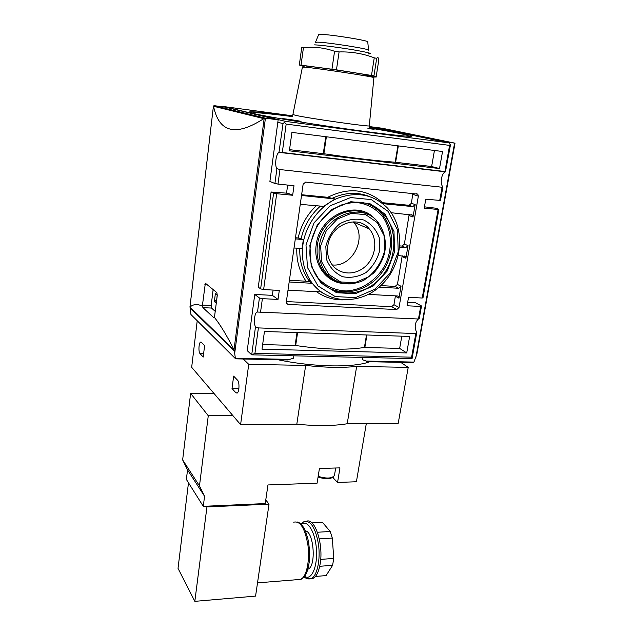 <?xml version="1.0" encoding="UTF-8"?>
<svg xmlns="http://www.w3.org/2000/svg" width="633" height="633" viewBox="0 0 633 633"><rect width="100%" height="100%" fill="white"/><g stroke="black" fill="none" stroke-linecap="round" stroke-linejoin="round"><path stroke-width="0.95" d="M306.689 521.181C315.02 517.944 323.716 544.475 320.132 564.019C318.771 571.741 316.437 576.528 313.129 578.388L310.202 578.863M232.928 415.652L208.273 415.754L199.474 485.875L204.562 496.288L203.28 506.321L265.251 503.567L267.957 484.949L317.093 483.177L319.428 468.475L339.961 467.874L337.555 482.441L356.411 481.76L366.301 423.604M203.28 506.321L186.379 479.426L187.534 469.892L182.644 459.922L190.62 393.378L214.041 393.512M332.823 477.535L337.555 482.441M208.273 415.754L190.62 393.378M199.474 485.875L182.644 459.922M204.562 496.288L187.534 469.892M265.781 499.943L269.017 504.145L206.951 506.93L206.477 506.178M269.017 504.145L255.582 596.104L194.822 601.35L178.023 568.355L188.484 482.781M194.822 601.35L206.951 506.93M307.875 569.241L308.231 569.083C316.453 565.989 313.778 531.562 305.375 530.873M315.456 576.441L326.09 575.595L332.602 565.316L319.705 566.29M320.686 559.382L333.749 558.441L332.602 565.316M319.301 538.881L332.309 538.074L333.749 558.441M317.41 532.25L330.228 531.491L332.309 538.074M311.903 522.905L322.434 522.336L330.228 531.491M319.95 522.47L322.434 522.336M203.209 357.067L200.028 353.594C198.335 352.051 198.746 342.928 200.542 342.113L201.397 342.279L204.601 345.642L203.209 357.067M400.736 362.377L408.222 367.377L398.204 423.335L347.208 423.762C333.085 426.041 316.286 426.175 296.814 424.173L240.595 424.64L248.729 364.339L243.222 358.998M240.595 424.64L191.672 367.298L197.219 320.757M232.018 388.551L233.648 376.121L237.589 380.259C239.662 382.087 239.329 392.049 237.161 393.077L235.927 392.816L232.018 388.551L238.886 388.607M287.825 359.955L235.595 358.832L287.825 359.955L293.514 358.207L293.862 355.825M369.807 361.712C353.942 367.852 313.77 367.282 277.998 359.742M366.19 361.055L366.918 361.657L413.214 362.638L413.927 362.092L366.19 361.055L362.551 359.742L362.931 357.447M372.433 76.656L376.129 77.091L373.945 75.849L336.455 69.828L301.031 65.167L299.362 65.025L304.101 66.568M306.53 66.101C314.435 66.782 342.54 70.746 359.647 73.602C376.572 76.546 376.746 77.004 360.185 74.987M418.373 319C414.821 322.537 414.267 327.095 416.728 332.689L412.075 358.594L251.712 354.836L255.495 326.85C253.477 323.336 254.458 313.24 256.951 312.022L418.453 319L420.708 306.443L407.059 305.779L408.546 297.296L422.219 298.032L438.107 209.483L424.213 208.13L425.787 199.197L440.481 200.455L442.934 186.79C439.642 183.997 441.486 172.959 445.458 171.828L450.372 145.4L450.198 144.253L448.844 142.86L285.618 121.394L223.481 106.526L222.943 106.85M283.014 123.577L277.816 122.296L269.895 181.434L274.904 183.507L276.914 168.647C274.469 165.743 275.988 153.748 278.995 152.371L283.014 123.577L285.618 121.394M454.858 143.572L454.684 143.113L443.852 141.681L372.584 127.075M372.608 126.956L382.269 128.254L454.684 143.113M234.163 350.168L189.963 307.06C193.437 304.038 197.559 303.753 202.323 306.206L205.345 283.204L216.834 292.628L217.285 295.302L214.437 317.418C220.26 324.713 226.788 335.482 234.02 349.733L235.088 350.342L265.417 118.165L263.787 118.632C235.753 136.72 219.002 132.606 213.543 106.273L213.986 105.648L225.269 107.159L278.148 119.843L277.816 122.296M265.417 118.165L278.148 119.843M292.541 116.084C265.575 112.587 251.135 111.226 249.22 112.001L253.888 113.576C265.892 116.488 306.063 123.213 345.048 128.728C384.089 134.259 412.123 137.226 411.854 136.016C410.239 134.726 396.021 131.854 369.197 127.407M448.844 142.86L369.245 126.386M292.612 115.823L223.481 106.526M284.755 122.588L286.163 124.092L449.604 145.392L450.198 144.253M279.129 152.3L282.294 152.482L286.163 124.092M445.632 171.765L444.92 171.511L449.604 145.392M325.813 246.443L326.581 259.57C329.864 267.601 335.197 273.306 342.603 276.7C350.627 278.251 358.444 276.85 366.072 272.506C372.845 266.643 377.395 259.308 379.721 250.494L379.214 237.589C376.208 229.55 371.041 223.686 363.73 220.007C355.659 218.187 347.675 219.445 339.786 223.789C332.76 229.795 328.108 237.343 325.813 246.443M327.823 245.905C326.842 253.145 328.298 259.451 332.183 264.831C339.961 275.379 356.062 275.664 366.056 265.773C376.192 256.056 377.814 238.601 369.261 228.909C357.542 213.867 330.173 224.802 327.823 245.905M296.798 248.057C296.363 260.693 299.456 271.747 306.079 281.218L289.423 280.245M286.377 301.585L391.677 306.681L393.948 304.671L395.427 295.848M379.112 287.153L398.727 288.284L395.15 286.417L380.852 285.578M395.15 286.417L397.429 284.407L402.216 255.795M399.7 247.202L405.737 247.669L402.074 246.079L399.811 245.905M402.074 246.079L404.376 244.061L409.155 214.413M382.751 203.66L412.827 206.611L409.068 205.306L382.696 202.71C366.729 188.879 348.403 187.075 327.704 197.298L301.632 194.727M409.068 205.306L411.395 203.28L412.866 193.279M316.31 205.685C307.052 214.587 300.991 225.348 298.119 237.953L303.326 239.725L295.342 238.783M298.119 237.953L295.492 237.747M398.307 255.51L405.421 256.5L404.186 255.946M294.029 248.001L302.06 248.445L303.326 239.725M287.999 290.231L320.963 291.853L312.085 283.299L289.938 282.025L289.234 281.566M306.079 281.218L309.853 281.914L312.085 283.299M368.438 294.4L397.405 295.959L398.576 296.545L397.492 295.967M327.704 197.298L335.055 198.991L301.53 195.47M300.264 204.34L323.55 206.366L335.055 198.991M391.194 212.72L412.487 215.125L410.999 214.587M405.737 247.669L408.056 245.636L405.872 258.264L405.421 256.5M398.576 296.545L398.956 298.183L401.021 286.258L397.429 284.407M399.027 307.519L418.366 196.151L417.796 194.165L305.66 182.082L303.128 184.235L286.298 302.091L286.583 303.539L288.118 304.433L396.733 309.545L399.027 307.519L393.948 304.671M412.487 215.125L413.009 217.024L415.169 204.57L411.395 203.28M295.318 238.95L296.07 239.163M354.828 222.737L354.963 221.866M424.442 206.833L435.544 208.17L438.891 209.294L423.034 297.581L422.219 298.032M407.676 302.242L415.24 302.621L421.523 305.976L419.22 318.795L418.674 318.882M439.698 200.621L442.095 187.241L279.968 169.565L276.914 168.647M292.66 195.265L276.684 193.706L263.629 289.566L260.638 288.87L273.598 193.112L271.098 192.013L287.928 193.255L292.66 195.265L293.997 185.722L277.99 184.084L279.968 169.565M263.629 289.566L279.295 290.405L278.029 299.425L262.386 298.657L260.543 312.219M273.092 290.072L272.356 295.35L254.751 294.448L259.411 297.961L262.386 298.657M254.751 294.448L247.226 350.65L251.712 354.836L254.933 353.396L258.406 327.91L255.495 326.85M257.528 311.832L259.411 297.961M271.098 192.013L258.28 287.16L260.638 288.87M273.598 193.112L276.684 193.706M277.99 184.084L274.904 183.507M442.934 186.79L442.095 187.241M438.107 209.483L438.891 209.294M420.708 306.443L421.523 305.976M418.453 319L419.22 318.795M413.927 362.092L416.759 354.393M235.088 350.342L234.337 350.935L235.397 358.428L191.388 314.981M287.659 185.073L286.543 193.152M190.889 314.34L190.209 307.559M416.759 354.812L454.969 143.446M327.791 274.904L326.675 274.833M439.516 168.568L442.554 151.501L291.916 132.4L289.376 150.828L439.516 168.568L431.627 166.526L434.444 150.472M444.92 171.511L282.294 152.482M416.728 332.689L415.841 333.536L258.406 327.91M406.718 352.937L409.654 336.447L264.452 331.478L262.007 349.163L406.718 352.937L399.66 348.411L401.813 336.178M412.075 358.594L411.6 357.178L254.933 353.396M411.6 357.178L415.841 333.536M235.595 358.832L235.397 358.428M214.437 317.418L214.033 317.94L202.971 307.678L202.323 306.206M234.337 350.935L189.963 307.844M215.283 311.436L211.541 308.049L211.177 305.486L213.115 289.692M216.296 303.262L214.682 301.846L214.5 300.556L215.252 294.44L215.687 293.68L217.309 295.049M216.518 301.506L217.206 294.962M272.356 295.35L278.029 299.425M289.534 149.665L323.89 153.748C353.673 158.131 377.434 160.948 395.174 162.214L431.627 166.526M262.648 344.542L295.682 345.507C323.977 349.622 346.884 350.271 364.418 347.446L399.66 348.411M289.194 281.827L289.938 282.025M398.727 288.284L401.021 286.258M301.514 195.542L302.273 195.779M412.827 206.611L415.169 204.57M302.97 244.314C301.15 258.383 303.816 270.758 310.961 281.432C326.778 304.623 360.929 305.47 381.754 284.723C402.912 264.38 405.959 227.532 387.111 207.695C373.359 194.355 356.806 191.221 337.46 198.311C319.744 205.844 305.85 224.375 302.97 244.314M305.992 244.947L307.48 267.553L318.003 285.942L335.197 296.568L355.517 297.621L375.053 289.162L390.205 272.91L398.212 251.887L397.492 229.961L387.997 211.28L371.326 199.617L350.627 197.559L330.086 205.804L314.063 222.792L305.992 244.947M332.246 264.911C352.534 267.537 367.828 237.035 353.515 222.175L353.198 221.827M282.745 118.901L300.596 121.481C304.742 121.568 278.449 117.722 282.437 118.822L282.745 118.901M367.908 128.57L374.143 129.306L368.999 128.23M376.129 77.091L378.771 60.254C378.463 57.389 377.766 56.748 376.69 58.347L374.245 57.825C363.057 53.568 351.339 51.597 339.09 51.93L334.572 51.281C324.278 47.728 313.905 46.526 303.436 47.681L301.759 47.602M408.222 367.377L356.664 366.396C342.437 367.939 325.433 367.615 305.668 365.423L248.729 364.339M347.208 423.762L356.664 366.396M296.814 424.173L305.668 365.423M307.685 578.799L311.396 578.522C317.196 575.745 320.607 559.635 318.486 544.317C315.44 527.613 310.605 520.057 303.982 521.647L300.778 523.918M333.259 477.242L333.156 477.852M318.177 476.364C326.763 478.88 332.198 478.54 334.485 475.336C332.135 479.189 326.66 479.759 318.067 477.029M297.352 579.654L300.928 579.369C306.617 576.584 309.98 560.395 307.915 545.005C304.94 528.207 300.208 520.603 293.712 522.193M304.631 576.362C311.325 581.047 317.703 566.931 316.421 549.294C315.297 531.657 307.234 518.997 301.292 524.409M265.306 118.149L213.986 105.648M316.342 291.599C324.27 297.217 333.116 299.971 342.888 299.876M413.009 217.024L409.266 215.655M408.056 245.636L404.376 244.061M405.872 258.264L402.216 256.602M398.956 298.183L395.396 296.252M412.922 194.394L418.366 196.151M234.708 353.23L235.072 350.445M289.21 359.386L235.381 358.215M416.332 354.923L454.597 143.098M415.857 357.566L416.316 355.01M189.963 307.06L213.448 106.043M234.02 349.733L264.159 118.482M263.787 118.632L213.543 106.273M202.37 305.09L211.177 305.486M204.815 284.747L207.458 284.897M202.971 307.678L211.541 308.049M216.502 300.651L214.5 300.556M216.668 294.511L215.252 294.44M216.462 301.933L214.682 301.846M286.425 303.223L288.118 304.433M391.677 306.681L396.733 309.545M395.625 162.254L398.347 145.891M323.281 153.669L325.773 136.688M323.89 153.748L326.383 136.768M395.174 162.214L397.888 145.835M364.861 347.422L366.926 334.984M295.105 345.452L296.996 332.586M295.682 345.507L297.581 332.61M364.418 347.446L366.491 334.968M320.44 206.073C310.589 214.785 304.149 225.617 301.134 238.578M299.82 248.278C299.354 260.226 302.194 270.742 308.326 279.802L309.885 281.93M320.804 291.837L322.213 292.691M369.102 196.365C357.336 191.839 345.199 192.4 332.689 198.066M309.869 245.24L311.207 265.995L320.844 282.911L336.629 292.723L355.327 293.728L373.32 285.95L387.285 270.987L394.644 251.618L393.963 231.433L385.196 214.27L369.846 203.589L350.824 201.729L331.985 209.325L317.291 224.921L309.869 245.24M310.376 245.121C308.849 256.571 310.819 266.786 316.278 275.79C329.382 297.075 359.884 298.61 378.407 280.134C397.255 262.07 399.328 229.019 381.849 212.308C372.157 203.351 360.509 200.321 346.916 203.209M325.473 285.926C342.849 297.645 368.359 291.243 381.897 272.499C395.617 253.912 394.921 226.29 379.665 211.636C375.519 207.656 370.709 204.807 365.225 203.09M316.223 275.751C323.629 285.238 334.382 290.626 346.18 290.951C362.021 290.207 377.26 279.833 385.378 264.459C392.784 248.714 391.922 230.151 382.846 216.953C375.385 207.656 364.458 202.338 352.312 202.275M375.519 219.698C358.563 198.572 319.554 214.381 316.263 244.591C312.955 264.483 326.588 282.801 344.281 283.592M367.457 214.35C348.696 203.217 320.314 220.221 317.45 244.836C316.073 255.51 318.383 264.665 324.373 272.301C327.451 276.043 331.162 278.844 335.498 280.704M335.49 280.728C331.146 278.868 327.435 276.059 324.373 272.301L326.335 273.258C336.788 284.288 349.258 286.646 363.753 280.332L373.834 272.95C378.763 267.261 382.34 260.772 384.555 253.501C386.676 241.948 384.619 231.718 378.392 222.808C362.582 200.503 322.751 215.426 319.443 245.802C318.059 256.476 320.353 265.623 326.335 273.258C332.736 280.736 340.831 284.28 350.627 283.893M320.638 246.047L321.58 261.658L328.772 274.453L340.649 281.938L354.789 282.777L368.446 276.922C376.461 269.974 381.849 261.294 384.611 250.866L384.041 235.579L377.347 222.642L365.724 214.658L351.394 213.345L337.254 219.097L326.232 230.8L320.638 246.047M407.082 136.182C413.294 136.008 395.989 132.368 369.134 127.921M292.454 116.599C265.464 113.101 247.843 111.582 253.738 113.544M295.674 115.348C308.857 118.387 372.402 127.383 369.3 125.801L373.905 77.669C376.944 77.258 317.806 68.237 305.138 67.193L302.416 67.106L292.913 114.518L295.674 115.348M303.436 47.681L301.031 65.167M334.572 51.281L331.961 69.179M339.09 51.93L336.455 69.828M374.245 57.825L371.5 75.398M376.69 58.347L373.945 75.849M378.771 60.254L376.121 77.084M315.495 42.269L318.605 34.72L320.615 34.388C329.896 34.277 370.732 40.876 367.765 41.984L368.564 50.11M315.432 42.427L317.568 42.15C327.53 42.253 371.84 49.327 368.58 50.268M314.601 44.856C320.543 45.046 338.916 47.396 353.412 49.849C368.81 52.547 373.826 53.892 368.469 53.884M203.62 353.681L200.028 353.594M237.454 392.832L235.927 392.816M313.129 578.388L311.396 578.522C308.754 579.393 306.348 578.863 304.18 576.924M334.485 475.336L335.688 468.001M297.415 522.011C299.282 522.336 301.395 524.227 303.753 527.685C305.185 529.956 306.76 534.537 308.493 541.421C309.561 549.191 309.83 555.972 309.3 561.764C307.662 571.417 306.538 573.269 304.892 575.983L300.928 579.369L257.52 582.858M413.214 362.638L366.918 361.649M445.458 171.828L278.995 152.371M260.329 312.164L256.951 312.022M189.94 307.132L213.44 106.004M235.436 358.642L190.984 314.577M416.079 193.619L417.796 194.165M309.853 281.914L308.326 279.802L310.961 281.432M322.925 293.166L320.67 291.837M316.278 275.79C310.866 266.833 308.92 256.634 310.439 245.185C314.15 225.775 324.776 212.253 342.318 204.617C359.639 200.06 372.821 202.623 381.849 212.308L379.665 211.636C375.511 207.679 370.701 204.839 365.225 203.122M353.515 222.175L369.261 228.909M369.292 125.832L369.166 127.779M292.47 116.456L292.905 114.549M301.704 47.665L299.322 65.001M201.231 342.129L200.542 342.113"/></g></svg>
